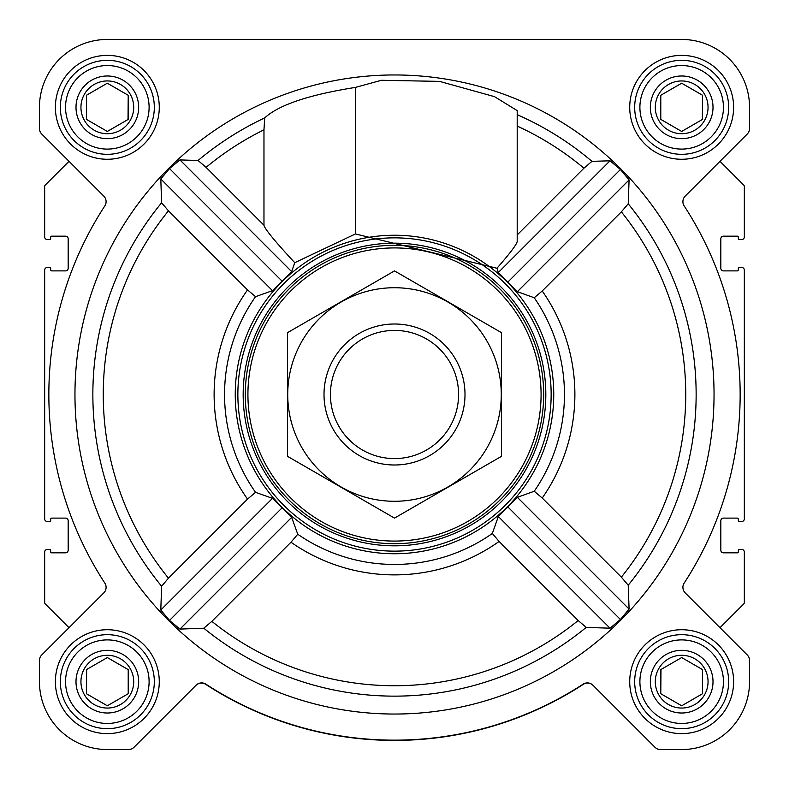 <?xml version="1.0" encoding="UTF-8"?>
<svg xmlns="http://www.w3.org/2000/svg" width="789" height="789" viewBox="0 0 789 789"><rect width="100%" height="100%" fill="white"/><g stroke="black" fill="none" stroke-linecap="round" stroke-linejoin="round"><path stroke-width="1.18" d="M586.207 627.393L610.025 628.202L620.43 619.503L629.089 609.069L628.222 585.191L621.357 577.144L542.221 498.017L534.232 491.241L517.367 497.336L498.342 516.519L492.326 533.472L499.092 541.461L578.169 620.529L586.207 627.393A301.654 301.654 0 0 1 203.809 628.222L211.856 621.357L290.983 542.221L297.759 534.232L291.664 517.367L272.481 498.342L255.528 492.326L247.539 499.092L168.471 578.169L161.607 586.207L160.798 610.025L169.497 620.43L179.931 629.089L203.809 628.222M714.045 394.5A319.545 319.545 0 0 0 234.727 117.768A319.545 319.545 0 0 0 234.727 671.232A319.545 319.545 0 0 0 714.045 394.5M496.962 268.25C510.197 253.111 516.933 244.166 517.199 241.385L517.199 110.618L494.506 96.652L439.512 81.375L381.393 80.3L355.415 87.411C308.943 94.788 278.695 104.947 264.7 117.916L263.97 129.81L263.97 225.25L206.067 167.357L198.039 160.502L179.931 159.911L169.497 168.57L160.798 178.975L161.607 202.793L168.471 210.831L247.539 289.908L255.528 296.674L272.481 290.658L291.664 271.633L294.731 262.688L355.415 233.958L496.962 268.25L498.342 272.481L517.367 291.664L534.232 297.759L542.221 290.983L621.357 211.856L628.222 203.809L629.089 179.931L620.43 169.497L610.025 160.798L591.957 161.35L583.939 168.195L517.199 234.925M264.285 486.172A159.25 159.25 0 0 0 553.75 394.5A159.25 159.25 0 0 0 346.42 242.677A159.25 159.25 0 0 0 264.285 486.172M355.415 87.411L355.415 233.958M55.378 107.324A51.956 51.956 0 0 1 133.302 62.331A51.956 51.956 0 0 1 133.302 152.316A51.956 51.956 0 0 1 55.378 107.324M55.378 681.676A51.956 51.956 0 0 1 133.302 636.684A51.956 51.956 0 0 1 133.302 726.669A51.956 51.956 0 0 1 55.378 681.676M629.721 681.676A51.956 51.956 0 0 1 707.644 636.684A51.956 51.956 0 0 1 707.644 726.669A51.956 51.956 0 0 1 629.721 681.676M629.721 107.324A51.956 51.956 0 0 1 707.644 62.331A51.956 51.956 0 0 1 707.644 152.316A51.956 51.956 0 0 1 629.721 107.324M39.45 107.324L39.45 128.508A7.831 7.831 0 0 0 41.748 134.041L103.803 196.106A7.831 7.831 0 0 1 104.829 205.909A345.651 345.651 0 0 0 104.829 583.091A7.831 7.831 0 0 1 103.803 592.894L41.748 654.959A7.831 7.831 0 0 0 39.45 660.492L39.45 681.676A67.874 67.874 0 0 0 107.324 749.55L128.508 749.55A7.831 7.831 0 0 0 134.041 747.252L196.106 685.197A7.831 7.831 0 0 1 205.909 684.171A345.651 345.651 0 0 0 583.091 684.171A7.831 7.831 0 0 1 592.894 685.197L654.959 747.252A7.831 7.831 0 0 0 660.492 749.55L681.676 749.55A67.874 67.874 0 0 0 749.55 681.676L749.55 660.492A7.831 7.831 0 0 0 747.252 654.959L685.197 592.894A7.831 7.831 0 0 1 684.171 583.091A345.651 345.651 0 0 0 684.171 205.909A7.831 7.831 0 0 1 685.197 196.106L747.252 134.041A7.831 7.831 0 0 0 749.55 128.508L749.55 107.324A67.874 67.874 0 0 0 681.676 39.45L107.324 39.45A67.874 67.874 0 0 0 39.45 107.324L39.45 128.508M69.008 161.311L45.279 185.04A2.091 2.091 0 0 0 44.667 186.51L44.667 236.947A2.614 2.614 0 0 0 47.281 239.56L49.628 239.56A1.045 1.045 0 0 0 50.674 238.515L50.674 237.203A1.045 1.045 0 0 1 51.719 236.167L65.556 236.167A2.614 2.614 0 0 1 68.17 238.771L68.17 268.27A2.614 2.614 0 0 1 65.556 270.883L51.719 270.883A1.045 1.045 0 0 1 50.674 269.838L50.674 268.536A1.045 1.045 0 0 0 49.628 267.491L47.281 267.491A2.614 2.614 0 0 0 44.667 270.104L44.667 518.896A2.614 2.614 0 0 0 47.281 521.509L49.628 521.509A1.045 1.045 0 0 0 50.674 520.464L50.674 519.162A1.045 1.045 0 0 1 51.719 518.117L65.556 518.117A2.614 2.614 0 0 1 68.17 520.73L68.17 550.229A2.614 2.614 0 0 1 65.556 552.833L51.719 552.833A1.045 1.045 0 0 1 50.674 551.797L50.674 550.485A1.045 1.045 0 0 0 49.628 549.44L47.281 549.44A2.614 2.614 0 0 0 44.667 552.053L44.667 602.49A2.091 2.091 0 0 0 45.279 603.96L69.008 627.689M719.992 627.689L743.721 603.96A2.091 2.091 0 0 0 744.333 602.49L744.333 552.053A2.614 2.614 0 0 0 741.719 549.44L739.372 549.44A1.045 1.045 0 0 0 738.326 550.485L738.326 551.797A1.045 1.045 0 0 1 737.281 552.833L723.444 552.833A2.614 2.614 0 0 1 720.83 550.229L720.83 520.73A2.614 2.614 0 0 1 723.444 518.117L737.281 518.117A1.045 1.045 0 0 1 738.326 519.162L738.326 520.464A1.045 1.045 0 0 0 739.372 521.509L741.719 521.509A2.614 2.614 0 0 0 744.333 518.896L744.333 270.104A2.614 2.614 0 0 0 741.719 267.491L739.372 267.491A1.045 1.045 0 0 0 738.326 268.536L738.326 269.838A1.045 1.045 0 0 1 737.281 270.883L723.444 270.883A2.614 2.614 0 0 1 720.83 268.27L720.83 238.771A2.614 2.614 0 0 1 723.444 236.167L737.281 236.167A1.045 1.045 0 0 1 738.326 237.203L738.326 238.515A1.045 1.045 0 0 0 739.372 239.56L741.719 239.56A2.614 2.614 0 0 0 744.333 236.947L744.333 186.51A2.091 2.091 0 0 0 743.721 185.04L719.992 161.311M134.041 747.252L164.477 716.826M624.523 716.826L654.959 747.252M593.081 685.385A7.831 7.831 0 0 0 583.278 684.359A345.917 345.917 0 0 1 205.722 684.359A7.831 7.831 0 0 0 195.919 685.385M45.259 651.438L41.748 654.959M39.45 660.492L39.45 681.676M107.324 749.55L128.508 749.55M660.492 749.55L681.676 749.55M749.55 681.676L749.55 660.492M747.252 654.959L743.741 651.438M41.748 134.041L45.259 137.562M743.741 137.562L747.252 134.041M749.55 128.508L749.55 107.324M681.676 39.45L490.975 39.45M381.56 39.45L360.04 39.45M293.202 39.45L107.324 39.45M610.025 160.798L498.342 272.481M629.089 179.931L517.367 291.664M620.43 169.497L507.86 282.067M272.481 498.342L160.798 610.025M282.067 507.86L169.497 620.43M291.664 517.367L179.931 629.089M294.731 262.688C275.016 241.414 264.759 228.938 263.97 225.25M179.931 159.911L291.664 271.633M169.497 168.57L282.067 281.14M160.798 178.975L272.481 290.658M498.342 516.519L610.025 628.202M507.86 506.933L620.43 619.503M517.367 497.336L629.089 609.069M247.924 394.5A146.576 146.576 0 0 1 467.788 267.56A146.576 146.576 0 0 1 467.788 521.44A146.576 146.576 0 0 1 247.924 394.5M245.31 394.5A149.19 149.19 0 0 1 469.09 265.301A149.19 149.19 0 0 1 469.09 523.699A149.19 149.19 0 0 1 245.31 394.5M243.17 394.5A151.33 151.33 0 0 1 470.165 263.447A151.33 151.33 0 0 1 470.165 525.553A151.33 151.33 0 0 1 243.17 394.5M237.864 394.5A156.636 156.636 0 0 1 472.818 258.841A156.636 156.636 0 0 1 472.818 530.159A156.636 156.636 0 0 1 237.864 394.5M639.899 107.324A41.768 41.768 0 0 1 702.555 71.148A41.768 41.768 0 0 1 702.555 143.499A41.768 41.768 0 0 1 639.899 107.324M650.343 107.324A31.323 31.323 0 0 1 697.338 80.192A31.323 31.323 0 0 1 697.338 134.455A31.323 31.323 0 0 1 650.343 107.324M634.681 107.324A46.995 46.995 0 0 1 705.169 66.631A46.995 46.995 0 0 1 705.169 148.026A46.995 46.995 0 0 1 634.681 107.324M65.556 107.324A41.768 41.768 0 0 1 128.213 71.148A41.768 41.768 0 0 1 128.213 143.499A41.768 41.768 0 0 1 65.556 107.324M76 107.324A31.323 31.323 0 0 1 122.995 80.192A31.323 31.323 0 0 1 122.995 134.455A31.323 31.323 0 0 1 76 107.324M60.339 107.324A46.995 46.995 0 0 1 130.826 66.631A46.995 46.995 0 0 1 130.826 148.026A46.995 46.995 0 0 1 60.339 107.324M65.556 681.676A41.768 41.768 0 0 1 128.213 645.501A41.768 41.768 0 0 1 128.213 717.852A41.768 41.768 0 0 1 65.556 681.676M76 681.676A31.323 31.323 0 0 1 122.995 654.545A31.323 31.323 0 0 1 122.995 708.808A31.323 31.323 0 0 1 76 681.676M60.339 681.676A46.995 46.995 0 0 1 130.826 640.974A46.995 46.995 0 0 1 130.826 722.369A46.995 46.995 0 0 1 60.339 681.676M639.899 681.676A41.768 41.768 0 0 1 702.555 645.501A41.768 41.768 0 0 1 702.555 717.852A41.768 41.768 0 0 1 639.899 681.676M650.343 681.676A31.323 31.323 0 0 1 697.338 654.545A31.323 31.323 0 0 1 697.338 708.808A31.323 31.323 0 0 1 650.343 681.676M634.681 681.676A46.995 46.995 0 0 1 705.169 640.974A46.995 46.995 0 0 1 705.169 722.369A46.995 46.995 0 0 1 634.681 681.676M655.294 107.324A26.382 26.382 0 0 1 694.862 84.482A26.382 26.382 0 0 1 694.862 130.175A26.382 26.382 0 0 1 655.294 107.324M660.788 95.272L660.788 119.386L681.676 131.447L702.555 119.386L702.555 95.272L681.676 83.21L660.788 95.272L660.788 119.386M702.368 119.494L702.555 95.272M655.294 681.676A26.382 26.382 0 0 1 694.862 658.825A26.382 26.382 0 0 1 694.862 704.518A26.382 26.382 0 0 1 655.294 681.676M660.975 669.506L660.788 693.728L681.676 705.79L702.555 693.728L702.555 669.614L681.676 657.553L660.788 669.614L660.788 693.728M80.942 681.676A26.382 26.382 0 0 1 120.52 658.825A26.382 26.382 0 0 1 120.52 704.518A26.382 26.382 0 0 1 80.942 681.676M86.632 669.506L86.445 693.728L107.324 705.79L128.213 693.728L128.213 669.614L107.324 657.553L86.445 669.614L86.445 693.728M80.942 107.324A26.382 26.382 0 0 1 120.52 84.482A26.382 26.382 0 0 1 120.52 130.175A26.382 26.382 0 0 1 80.942 107.324M86.445 95.272L86.445 119.386L107.324 131.447L128.213 119.386L128.213 95.272L107.324 83.21L86.445 95.272L86.445 119.386M128.025 119.494L128.213 95.272M128.213 693.728L128.213 669.614M702.555 693.728L702.555 669.614M330.423 394.5A64.077 64.077 0 0 1 426.543 339.004A64.077 64.077 0 0 1 426.543 449.996A64.077 64.077 0 0 1 330.423 394.5M324.013 394.5A70.487 70.487 0 0 1 429.749 333.451A70.487 70.487 0 0 1 429.749 455.549A70.487 70.487 0 0 1 324.013 394.5M394.5 287.729A106.771 106.771 0 0 1 486.971 447.886A106.771 106.771 0 0 1 302.029 447.886A106.771 106.771 0 0 1 394.5 287.729M501.538 456.298L501.538 332.702L394.5 270.903L287.462 332.702L287.462 456.298L394.5 518.097L501.538 456.298M628.222 585.191A301.654 301.654 0 0 0 628.222 203.809M517.199 114.691A305.53 305.53 0 0 1 591.957 161.35M198.039 160.502A305.53 305.53 0 0 1 264.7 117.916M161.607 202.793A301.654 301.654 0 0 0 161.607 586.207M297.759 534.232A169.951 169.951 0 0 0 492.326 533.472M534.232 491.241A169.951 169.951 0 0 0 534.232 297.759M255.528 296.674A169.951 169.951 0 0 0 255.528 492.326M206.067 167.357A295.125 295.125 0 0 1 263.97 129.81M517.199 126.082A295.125 295.125 0 0 1 583.939 168.195M168.471 210.831A291.249 291.249 0 0 0 168.471 578.169M247.539 289.908A180.375 180.375 0 0 0 247.539 499.092M621.357 577.144A291.249 291.249 0 0 0 621.357 211.856M542.221 498.017A180.375 180.375 0 0 0 542.221 290.983M211.856 621.357A291.249 291.249 0 0 0 578.169 620.529M290.983 542.221A180.375 180.375 0 0 0 499.092 541.461"/></g></svg>
